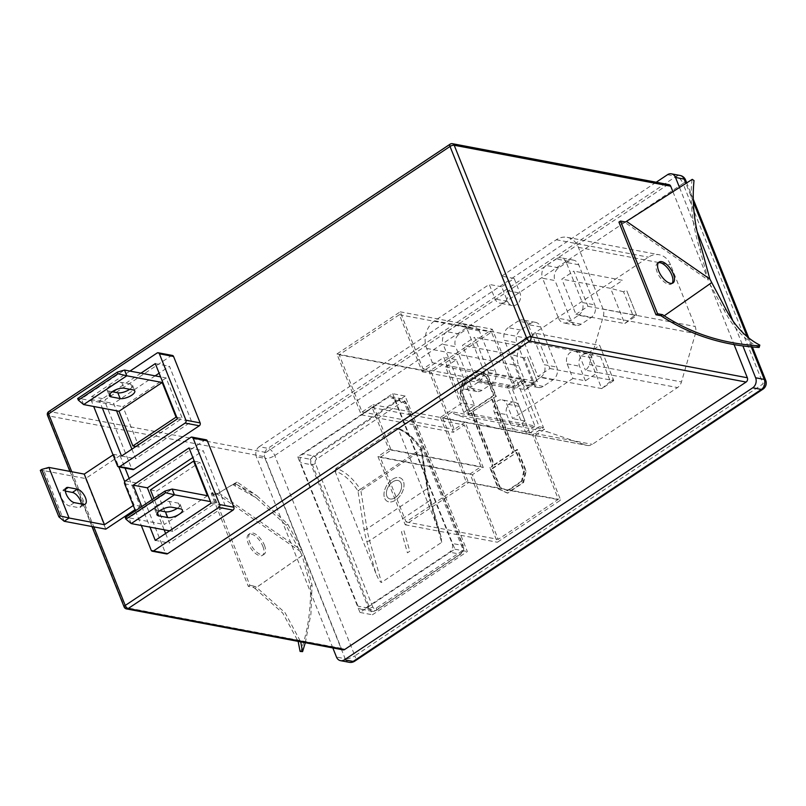 <?xml version="1.0" encoding="UTF-8"?>
<svg xmlns="http://www.w3.org/2000/svg" width="806" height="806" viewBox="0 0 806 806"><rect width="100%" height="100%" fill="white"/><g stroke="black" fill="none" stroke-linecap="round" stroke-linejoin="round"><path stroke-width="0.6" stroke-dasharray="4.03 3.02" d="M81.376 503.972A8.795 4.08 -123.7 0 1 80.358 507.347A8.795 4.08 -123.7 0 1 78.525 507.629L69.437 505.906A8.795 4.08 -123.7 0 1 61.286 497.342A8.795 4.08 -123.7 0 1 61.518 490.995A8.795 4.08 -123.7 0 1 63.352 490.713L65.397 491.096M658.391 262.716A12.553 5.813 56.3 0 0 657.505 263.109A12.553 5.813 56.3 0 0 657.182 272.176A12.553 5.813 56.3 0 0 671.418 283.994A12.553 5.813 56.3 0 0 672.113 283.329M262.847 546.287A12.553 5.813 -123.7 0 1 262.524 555.354A12.553 5.813 -123.7 0 1 248.278 543.536A12.553 5.813 -123.7 0 1 248.601 534.469A12.553 5.813 -123.7 0 1 262.847 546.287M264.428 545.239A12.553 5.813 -123.7 0 1 264.106 554.306A12.553 5.813 -123.7 0 1 249.86 542.478A12.553 5.813 -123.7 0 1 250.182 533.411A12.553 5.813 -123.7 0 1 264.428 545.239M177.3 508.274A8.795 3.224 158.2 0 0 180.091 504.224A8.795 3.224 158.2 0 0 178.418 503.166L169.331 501.453A8.795 3.224 158.2 0 0 157.734 504.808A8.795 3.224 158.2 0 0 154.671 509.039A8.795 3.224 158.2 0 0 156.354 510.087L159.759 510.732M129.706 389.268A8.795 3.224 158.2 0 0 132.496 385.228A8.795 3.224 158.2 0 0 130.814 384.17L121.726 382.447A8.795 3.224 158.2 0 0 110.14 385.802A8.795 3.224 158.2 0 0 107.077 390.033A8.795 3.224 158.2 0 0 108.76 391.091L112.165 391.736M395.252 497.584A10.186 6.418 121.2 0 1 388.714 498.43A10.186 6.418 121.2 0 1 386.729 490.653A10.186 6.418 121.2 0 1 392.754 481.847A10.186 6.418 121.2 0 1 399.282 481.001A10.186 6.418 121.2 0 1 401.277 488.779A10.186 6.418 121.2 0 1 395.252 497.584A10.186 6.418 121.2 0 1 388.724 498.43A10.186 6.418 121.2 0 1 386.729 490.663A10.186 6.418 121.2 0 1 392.754 481.847A10.186 6.418 121.2 0 1 399.292 481.011A10.186 6.418 121.2 0 1 401.287 488.779A10.186 6.418 121.2 0 1 395.262 497.584M392.361 479.369A13.41 8.443 121.2 0 1 400.955 478.25A13.41 8.443 121.2 0 1 403.584 488.486A13.41 8.443 121.2 0 1 395.655 500.073A13.41 8.443 121.2 0 1 387.051 501.181A13.41 8.443 121.2 0 1 384.432 490.955A13.41 8.443 121.2 0 1 392.361 479.369A13.41 8.443 121.2 0 1 400.955 478.25A13.41 8.443 121.2 0 1 403.574 488.476A13.41 8.443 121.2 0 1 395.645 500.073A13.41 8.443 121.2 0 1 387.051 501.181A13.41 8.443 121.2 0 1 384.432 490.955A13.41 8.443 121.2 0 1 392.361 479.358M335.901 468.457L335.064 471.319A31.676 14.679 -123.7 0 1 357.935 490.854L364 529.038A86.564 40.129 56.3 0 0 366.72 541.179L375.858 573.288C378.417 579.373 380.291 582.426 381.49 582.446L369.611 540.695A84.459 39.141 -123.7 0 1 366.962 528.857L360.887 490.673A2.116 1.32 -9 0 1 357.935 490.854L360.322 489.302A33.781 15.657 56.3 0 0 335.901 468.457L396.058 428.369A33.781 15.657 -123.7 0 1 420.49 449.224L421.206 448.7A31.676 14.679 56.3 0 0 398.345 429.155L439.129 531.124L430.001 499.025A86.564 40.129 -123.7 0 1 427.281 486.884L421.206 448.7A2.116 1.32 171 0 1 421.74 449.405A2.116 2.116 0 0 0 421.417 448.579C413.79 437.346 405.73 430.525 397.237 428.127L396.058 428.369M672.97 191.818L708.262 280.065L624.892 222.426L623.894 223.04L618.917 222.103M662.663 316.859L709.794 283.893L734.105 344.676M211.263 493.695L216.24 494.642L217.237 494.018C232.924 484.285 238.344 481.273 233.518 484.98L237.256 482.129L256.862 495.69L235.423 483.751C240.349 479.963 234.818 483.036 218.819 492.97L217.822 493.584L212.844 492.647L211.263 493.695L248.329 586.375L253.306 587.322L254.887 586.264L256.59 587.393L285.102 612.782L300.709 641.858M302.572 651.631L301.091 650.734C308.023 629.778 311.126 608.218 310.411 586.043L302.139 555.485L286.1 525.26L256.288 497.896L233.518 484.98L235.312 483.399L256.288 497.896M302.139 555.485L255.008 588.451L253.306 587.322M343.013 649.858A3.164 2.559 100.7 0 1 341.27 648.306L303.721 554.427L256.59 587.393M305.303 642.725L310.925 613.991L312.063 584.944L303.721 554.427M301.091 650.734L300.094 651.429M255.008 588.451L282.775 613.104L298.129 641.364M218.819 492.97L302.19 550.609L287.752 524.162L256.862 495.69M235.423 483.751L235.281 486.199M212.844 492.647L249.91 585.327L248.329 586.375M302.19 550.609L264.65 456.74A3.164 2.559 100.7 0 1 265.889 452.448L667.287 185.017A3.164 2.559 100.7 0 1 668.97 184.645M249.91 585.327L254.887 586.264M152.102 499.66L164.152 529.804M165.623 533.481L169.462 543.073L225.307 505.866L203.213 450.625L192.856 457.526M216.008 502.662L199.848 462.261L156.666 491.035L172.827 531.436L216.008 502.662L210.487 501.624M172.403 355.446A2.116 1.703 -79.3 0 0 171.285 355.698L105.898 399.262A2.116 1.703 -79.3 0 0 105.072 402.123L131.64 468.538A2.116 1.703 -79.3 0 0 132.799 469.576M206.135 439.784A2.116 1.703 -79.3 0 0 205.016 440.036L139.629 483.6A2.116 1.703 -79.3 0 0 138.803 486.461L165.371 552.876A2.116 1.703 -79.3 0 0 166.53 553.913M113.062 454.896L113.817 454.393L120.044 455.571L85.557 478.542L105.788 529.149M120.044 455.571L125.051 468.115M129.182 478.421L140.274 506.178L134.985 509.704M398.345 429.155L397.237 428.137M375.858 573.288L335.064 471.319M366.72 541.179A2.116 1.068 -15.9 0 0 369.611 540.695L429.779 500.617L441.658 542.367L381.49 582.446M441.658 542.367L441.073 536.766L439.129 531.124M392.683 393.681L454.886 549.198L359.97 612.429L297.767 456.921L392.683 393.681L405.136 396.038L467.339 551.546L372.422 614.787L310.219 459.269L405.136 396.038M394.698 399.957L452.085 543.435A6.438 5.189 100.7 0 1 449.567 552.16L364.916 608.55A6.438 5.189 100.7 0 1 361.501 609.316A6.438 5.189 100.7 0 1 357.955 606.152L300.567 462.674A6.438 5.189 100.7 0 1 303.086 453.949L387.726 397.56A6.438 5.189 100.7 0 1 391.152 396.794A6.438 5.189 100.7 0 1 394.698 399.957L405.287 401.962A6.438 5.189 -79.3 0 0 401.731 398.799A6.438 5.189 -79.3 0 0 398.315 399.554L387.726 397.56M463.803 412.481L445.557 366.871L456.307 359.708L474.543 405.317L463.803 412.481L534.902 425.931L516.656 380.321L507.317 386.537L525.562 432.147L529.844 432.963L539.194 426.737L520.948 381.127L525.24 381.943L514.339 389.197L491.499 332.112L431.341 372.201L454.221 429.407L465.143 422.143L483.278 467.49L472.366 474.764L498.209 539.375L558.367 499.297L532.575 434.807L543.476 427.553L525.24 381.943M445.557 366.871L516.656 380.321M493.806 398.063L515.094 451.269L517.623 449.587L526.157 470.916L523.598 482.572L507.78 493.111L498.944 489.051L490.411 467.712L492.94 466.029L471.661 412.823L469.132 414.506L460.599 393.177L463.148 381.52L478.966 370.982L487.811 375.042L496.335 396.381L493.191 397.952L514.48 451.159L515.094 451.269M534.862 435.593L560.654 500.083L497.383 542.237L470.079 473.978L480.991 466.704L464.316 425.004L453.395 432.278L429.054 371.415L492.335 329.251L515.165 386.336L524.505 380.11L518.802 365.843A20.382 16.442 100.7 0 1 526.781 338.228L648.437 257.174A20.382 16.442 100.7 0 1 659.268 254.756A20.382 16.442 100.7 0 1 670.511 264.771L695.185 326.47A9.39 7.576 100.7 0 1 695.447 333.563L681.463 381.933A9.39 7.576 100.7 0 1 677.524 387.565L592.299 444.348A9.39 7.576 100.7 0 1 587.312 445.466A9.39 7.576 100.7 0 1 586.456 445.234L547.798 431.935A9.39 7.576 100.7 0 1 544.382 429.255L534.862 435.593L442.746 418.173L468.538 482.653L560.654 500.083M514.581 402.234A8.443 6.811 100.7 0 1 519.235 406.385L525.079 420.984L512.626 429.286L506.783 414.687A8.443 6.811 100.7 0 1 507.669 405.781A8.443 6.811 100.7 0 1 514.581 402.234L502.128 399.887A8.443 6.811 100.7 0 0 495.216 403.423A8.443 6.811 100.7 0 0 494.33 412.329L500.173 426.928A9.39 7.576 100.7 0 1 495.186 428.036A9.39 7.576 100.7 0 1 494.33 427.815L455.672 414.506A9.39 7.576 100.7 0 1 452.257 411.836L544.382 429.255M539.194 426.737L543.476 427.553M514.168 278.483L520.001 293.082A8.443 6.811 100.7 0 1 519.114 301.988A8.443 6.811 100.7 0 1 512.203 305.524A8.443 6.811 100.7 0 1 507.548 301.373L501.705 286.785L514.168 278.483L501.715 276.126L507.548 290.724A8.443 6.811 100.7 0 1 506.662 299.63A8.443 6.811 100.7 0 1 499.75 303.177A8.443 6.811 100.7 0 1 495.096 299.026L489.262 284.427L434.656 320.798A20.382 16.442 100.7 0 0 426.676 348.424L432.379 362.69L423.039 368.916L400.209 311.831L336.928 353.985L361.269 414.848L372.191 407.574L388.865 449.285L377.954 456.559L405.257 524.817L468.538 482.653M501.715 276.126L556.311 239.755A20.382 16.442 100.7 0 1 567.142 237.337A20.382 16.442 100.7 0 1 578.386 247.351L603.059 309.051A9.39 7.576 100.7 0 1 603.331 316.133L589.347 364.514A9.39 7.576 100.7 0 1 585.398 370.145L597.851 372.503L585.398 380.795L572.945 378.447L567.102 363.849A8.443 6.811 100.7 0 1 567.988 354.942A8.443 6.811 100.7 0 1 574.9 351.396A8.443 6.811 100.7 0 1 579.564 355.547L585.398 370.145M572.945 378.447L512.626 418.626L506.793 404.038A8.443 6.811 100.7 0 0 502.128 399.887M452.257 411.836L442.746 418.173M440.459 417.387L466.251 481.867L406.083 521.956L380.241 457.345L391.152 450.07L373.017 404.713L362.096 411.987L339.215 354.781L399.383 314.693L422.213 371.778L443.854 357.36L462.1 402.97L440.459 417.387L532.575 434.807M471.691 386.87L459.249 384.522L443.199 344.404L455.652 346.761A9.4 7.586 100.7 0 1 459.329 334.027L469.203 327.448A9.4 7.586 100.7 0 1 474.2 326.339A9.4 7.586 100.7 0 1 479.379 330.954L495.418 371.062A9.4 7.586 100.7 0 1 491.741 383.797L481.867 390.376A9.4 7.586 100.7 0 1 476.88 391.494A9.4 7.586 100.7 0 1 471.691 386.87L455.652 346.761M459.249 384.522A9.4 7.586 -79.3 0 0 464.427 389.137A9.4 7.586 -79.3 0 0 469.424 388.018L481.867 390.376M491.741 383.797L479.288 381.45L469.424 388.018M479.288 381.45A9.4 7.586 -79.3 0 0 482.975 368.715L495.418 371.062M479.379 330.954L466.926 328.596L482.975 368.715M466.926 328.596A9.4 7.586 -79.3 0 0 461.747 323.982A9.4 7.586 -79.3 0 0 456.75 325.1L469.203 327.448M459.329 334.027L446.887 331.669L456.75 325.1M446.887 331.669A9.4 7.586 -79.3 0 0 443.199 344.404M520.646 330.037L508.193 327.679L518.067 321.1L530.519 323.458A9.4 7.586 100.7 0 1 535.506 322.34A9.4 7.586 100.7 0 1 540.695 326.964L556.734 367.073A9.4 7.586 100.7 0 1 553.057 379.807L543.184 386.386A9.4 7.586 100.7 0 1 538.186 387.495A9.4 7.586 100.7 0 1 533.008 382.88L516.958 342.772A9.4 7.586 100.7 0 1 520.646 330.037L530.519 323.458M508.193 327.679A9.4 7.586 -79.3 0 0 504.516 340.414L516.958 342.772M533.008 382.88L520.555 380.523L504.516 340.414M520.555 380.523A9.4 7.586 -79.3 0 0 525.744 385.147A9.4 7.586 -79.3 0 0 530.731 384.029L543.184 386.386M553.057 379.807L540.604 377.45L530.731 384.029M540.604 377.45A9.4 7.586 -79.3 0 0 544.282 364.715L556.734 367.073M540.695 326.964L528.242 324.606L544.282 364.715M528.242 324.606A9.4 7.586 -79.3 0 0 523.064 319.992A9.4 7.586 -79.3 0 0 518.067 321.1M571.041 320.687L558.588 318.33L542.549 278.221L554.991 280.579A9.4 7.586 100.7 0 1 558.679 267.844L568.552 261.265A9.4 7.586 100.7 0 1 573.54 260.147A9.4 7.586 100.7 0 1 578.728 264.761L594.768 304.88A9.4 7.586 100.7 0 1 591.09 317.614L581.217 324.183A9.4 7.586 100.7 0 1 576.219 325.302A9.4 7.586 100.7 0 1 571.041 320.687L554.991 280.579M558.588 318.33A9.4 7.586 -79.3 0 0 563.777 322.944A9.4 7.586 -79.3 0 0 568.764 321.836L581.217 324.183M591.09 317.614L578.637 315.257L568.764 321.836M578.637 315.257A9.4 7.586 -79.3 0 0 582.315 302.522L594.768 304.88M578.728 264.761L566.275 262.413L582.315 302.522M566.275 262.413A9.4 7.586 -79.3 0 0 561.097 257.799A9.4 7.586 -79.3 0 0 556.1 258.907L568.552 261.265M558.679 267.844L546.226 265.486L556.1 258.907M546.226 265.486A9.4 7.586 -79.3 0 0 542.549 278.221M432.379 362.69L524.505 380.11M585.398 380.795L579.554 366.206A8.443 6.811 100.7 0 1 580.441 357.3A8.443 6.811 100.7 0 1 587.352 353.753A8.443 6.811 100.7 0 1 592.007 357.904L597.851 372.503L677.524 387.565M525.079 420.984L512.626 418.626M501.705 286.785L489.262 284.427M708.262 280.065L699.93 249.558C692.354 225.438 689.704 202.105 691.981 179.577L694.016 180.574M701.573 248.46L699.93 249.558M725.884 309.242L724.241 310.34L709.794 283.893M310.411 586.043L312.063 584.944M286.1 525.26L287.752 524.162M667.509 174.711L676.163 176.343L267.914 448.338L259.25 446.705A7.395 5.964 -79.3 0 0 256.358 456.72L265.013 458.362L345.139 658.673L336.475 657.041M332.838 647.933L256.358 456.72M679.549 187.576L697.069 231.372M732.805 320.728L742.931 346.026M259.25 446.705L656.215 182.227M500.173 426.928L592.299 444.348M535.819 333.311L549.904 368.523L537.884 376.533L523.789 341.321L535.819 333.311L599.684 345.381L613.285 379.475L610.394 381.399L600.591 356.877L603.482 354.952M610.394 381.399L601.739 388.613L613.769 380.603L613.285 379.475M549.904 368.523L613.769 380.603L599.684 345.381L587.655 353.391L601.739 388.613L537.884 376.533M600.591 356.877L587.655 353.391L523.789 341.321M476.568 380.523L488.587 372.513L474.502 337.301L462.483 345.311L476.568 380.523L525.371 389.761L537.39 381.742L536.907 380.613L534.015 382.538L524.212 358.025L527.104 356.101L536.907 380.613M488.587 372.513L537.39 381.742L527.104 356.101M534.015 382.538L525.371 389.761L511.286 354.539L462.483 345.311M524.212 358.025L511.286 354.539L523.306 346.53L474.502 337.301M575.917 314.34L587.937 306.33L573.852 271.108L561.822 279.118L575.917 314.34L624.71 323.569L636.74 315.559L636.256 314.431L633.365 316.355L623.562 291.832L626.453 289.908L636.256 314.431M587.937 306.33L636.74 315.559L626.453 289.908M633.365 316.355L624.71 323.569L610.626 288.346L561.822 279.118M623.562 291.832L610.626 288.346L622.655 280.337L573.852 271.108M474.543 405.317L462.1 402.97M456.307 359.708L443.854 357.36M525.562 432.147L534.902 425.931M529.844 432.963L511.609 387.354L507.317 386.537M511.609 387.354L520.948 381.127M422.213 371.778L514.339 389.197M423.039 368.916L515.165 386.336M400.209 311.831L492.335 329.251M405.257 524.817L497.383 542.237M377.954 456.559L470.079 473.978M388.865 449.285L480.991 466.704M372.191 407.574L464.316 425.004M361.269 414.848L453.395 432.278M336.928 353.985L429.054 371.415M399.383 314.693L491.499 332.112M339.215 354.781L431.341 372.201M362.096 411.987L454.221 429.407M373.017 404.713L465.143 422.143M391.152 450.07L483.278 467.49M380.241 457.345L472.366 474.764M406.083 521.956L498.209 539.375M466.251 481.867L558.367 499.297M473.223 411.785L494.501 464.991L513.533 452.307L492.254 399.101L472.608 411.665L493.887 464.871L494.501 464.991M472.608 411.665L492.254 399.101M491.64 398.99L512.918 452.196L513.533 452.307M478.976 373.289L464.599 382.87L462.422 392.804L469.958 411.644L494.048 395.595L486.522 376.755L478.976 373.289L464.599 382.87M463.984 382.749L461.808 392.693L469.344 411.534L493.443 395.474L485.907 376.634L478.361 373.168M485.907 376.634L486.522 376.755M493.443 395.474L494.048 395.595M469.344 411.534L469.958 411.644M461.808 392.693L462.422 392.804M507.77 490.804L500.234 487.338L492.698 468.498L516.797 452.448L524.333 471.288L522.147 481.222L507.77 490.804L500.234 487.338M499.619 487.227L492.083 468.387L492.698 468.498M492.083 468.387L516.797 452.448M516.183 452.327L523.719 471.167L524.333 471.288M523.719 471.167L521.542 481.111L522.147 481.222M493.191 397.952L496.335 396.381M495.73 396.26L487.197 374.931L487.811 375.042M487.197 374.931L478.966 370.982M478.361 370.871L463.148 381.52M462.533 381.409L459.984 393.056L460.599 393.177M459.984 393.056L468.518 414.395L469.132 414.506M468.518 414.395L471.661 412.823M471.047 412.702L492.325 465.908L492.94 466.029M514.48 451.159L517.009 449.466L525.542 470.805L522.983 482.451L507.165 492.99L498.33 488.93L489.796 467.601L492.325 465.908M489.796 467.601L490.411 467.712M498.33 488.93L498.944 489.051M507.165 492.99L507.78 493.111M522.983 482.451L523.598 482.572M525.542 470.805L526.157 470.916M517.009 449.466L517.623 449.587M521.542 481.111L507.155 490.693M493.887 464.871L512.918 452.196M454.886 549.198L467.339 551.546M297.767 456.921L310.219 459.269M359.97 612.429L372.422 614.787M409.811 551.254L407.433 552.835L401.459 531.809L403.826 530.227L409.811 551.254L407.433 552.835L401.448 531.809L403.826 530.227L409.801 551.254M364 529.038A2.116 1.32 -9 0 0 366.962 528.857L427.12 488.768L421.054 450.584A2.116 0.977 56.3 0 0 420.49 449.224L360.322 489.302A2.116 0.977 56.3 0 1 360.715 490.048A2.116 0.977 56.3 0 1 360.887 490.673L421.054 450.584A2.116 1.32 171 0 0 421.74 449.405L427.805 487.59A2.116 1.32 171 0 0 427.281 486.884M129.968 371.082L91.713 396.582A2.116 1.703 -79.3 0 0 90.877 399.444L93.698 406.476M112.87 391.867L99.44 400.814L102.362 408.118M140.949 373.158L116.437 389.489M99.44 400.814L113.636 403.494L116.558 410.798M131.892 449.154L135.73 458.735L191.576 421.528L169.482 366.297L159.125 373.198M121.535 456.045L135.73 458.735M177.38 418.848L191.576 421.528M155.286 363.607L169.482 366.297M155.135 375.848L113.636 403.494M166.117 377.923L122.925 406.698L139.095 447.108L182.277 418.334L166.117 377.923L160.596 376.876M135.418 510.782L141.292 525.472M141.745 506.561L149.966 527.114M155.266 540.383L169.462 543.073M211.112 503.186L225.307 505.866M189.017 447.945L203.213 450.625M176.756 417.286L182.277 418.334M135.882 446.494L139.095 447.108M83.623 404.572L81.325 398.829L122.925 406.698M194.327 461.213L199.848 462.261M150.44 489.857L156.666 491.035M169.613 530.832L172.827 531.436M131.217 523.568L128.92 517.825L164.303 524.515L153.886 498.471M207.485 495.74L164.303 524.515M64.188 521.28L43.947 470.684L85.557 478.542M40.3 470.392L43.947 470.684L48.854 467.409M124.739 481.716L134.058 504.999L140.274 506.178M134.058 504.999L133.302 505.493M113.817 454.393L118.835 466.936M125.273 517.533L128.92 517.825L172.111 489.051M77.678 398.537L81.325 398.829L124.517 370.055M216.24 494.642L217.822 493.584M692.253 179.355L624.892 222.426M625.476 221.993L623.894 223.04M759.131 347.457C744.895 340.092 733.259 327.71 724.241 310.34M65.457 489.313L63.352 490.713M156.354 510.087L157.462 512.858M108.76 391.091L109.868 393.862M300.608 551.667L217.237 494.018M341.27 648.306L124.749 607.351L48.128 415.795L264.65 456.74M71.764 471.742L93.818 526.882M372.775 606.928L315.388 463.45A3.214 2.599 100.7 0 1 316.647 459.088L401.287 402.688A3.214 2.599 100.7 0 1 404.773 403.887L462.16 547.375A3.214 2.599 100.7 0 1 460.901 551.737L376.261 608.127A3.214 2.599 100.7 0 1 372.775 606.928A3.214 1.179 -21.8 0 1 368.533 608.157L357.955 606.152M274.755 455.541L683.004 183.546L763.131 383.858L354.872 655.852L274.755 455.541A7.395 3.425 -123.7 0 0 267.914 448.338A7.395 5.964 100.7 0 0 265.013 458.362A7.395 2.7 158.2 0 0 274.755 455.541M455.672 414.506L547.798 431.935M426.676 348.424L518.802 365.843M507.548 290.724L520.001 293.082M507.548 301.373L495.096 299.026M519.235 406.385L506.793 404.038M494.33 412.329L506.783 414.687M567.102 363.849L579.554 366.206M592.007 357.904L579.564 355.547M434.656 320.798L526.781 338.228M556.311 239.755L648.437 257.174M265.889 452.448L49.367 411.503L450.766 144.073L667.287 185.017M751.293 346.933L747.192 336.676M693.341 202.024L685.916 183.466M48.703 411.604A3.164 1.471 56.3 0 1 49.367 411.503A3.164 2.559 -79.3 0 0 48.128 415.795A3.164 1.159 -21.8 0 1 47.524 415.412M124.144 606.978A3.164 1.159 158.2 0 0 124.749 607.351A3.164 2.559 -79.3 0 0 126.492 608.913M452.458 143.7A3.164 2.559 -79.3 0 0 450.766 144.073A3.164 1.471 56.3 0 0 450.111 144.173M685.584 179.99A7.395 2.7 158.2 0 1 683.004 183.546A7.395 3.425 -123.7 0 0 676.163 176.343A7.395 5.964 100.7 0 1 680.093 175.466M762.939 389.197A7.395 3.425 -123.7 0 0 763.131 383.858A7.395 2.7 158.2 0 0 765.7 380.301M349.21 662.3A7.395 5.964 -79.3 0 1 345.139 658.673A7.395 2.7 158.2 0 0 354.872 655.852A7.395 3.425 -123.7 0 1 354.68 661.192M578.386 247.351L670.511 264.771M494.33 427.815L586.456 445.234M589.347 364.514L681.463 381.933M603.331 316.133L695.447 333.563M603.059 309.051L695.185 326.47M401.287 402.688A3.214 1.491 -123.7 0 0 398.315 399.554L313.665 455.954A6.438 5.189 -79.3 0 0 311.146 464.679L368.533 608.157A6.438 5.189 -79.3 0 0 372.08 611.321A6.438 5.189 -79.3 0 0 375.505 610.555L460.145 554.165A6.438 5.189 -79.3 0 0 462.674 545.44L452.085 543.435M391.152 396.794L401.731 398.799L405.902 402.345L463.289 545.823A3.214 1.179 -21.8 0 0 462.674 545.44L405.287 401.962A3.214 1.179 -21.8 0 1 405.902 402.345A3.214 1.179 -21.8 0 1 404.773 403.887M460.901 551.737A3.214 1.491 -123.7 0 1 460.82 554.054A3.214 1.491 -123.7 0 1 460.145 554.165L449.567 552.16M376.261 608.127A3.214 1.491 -123.7 0 1 376.17 610.454A3.214 1.491 -123.7 0 1 375.505 610.555L364.916 608.55M315.388 463.45A3.214 1.179 -21.8 0 1 311.146 464.679L300.567 462.674M316.647 459.088A3.214 1.491 -123.7 0 0 313.665 455.954L303.086 453.949M361.501 609.316L372.08 611.321L376.17 610.454L460.82 554.054C463.521 551.909 464.337 549.168 463.289 545.823A3.214 1.179 -21.8 0 1 462.16 547.375M441.073 536.766L430.475 499.478L427.805 487.59A2.116 1.32 171 0 1 427.12 488.768A84.459 39.141 56.3 0 0 429.779 500.617A2.116 1.068 164.1 0 0 430.475 499.478A2.116 1.068 164.1 0 0 430.001 499.025M90.877 399.444L105.072 402.123M91.713 396.582L105.898 399.262M117.444 465.858L131.64 468.538M157.089 353.018L171.285 355.698M124.618 483.771L138.803 486.461M125.444 480.91L139.629 483.6M151.175 550.196L165.371 552.876M190.821 437.356L205.016 440.036M130.814 384.17L133.121 389.913M121.726 382.447L124.033 388.2M178.418 503.166L180.715 508.908M169.331 501.453L171.628 507.196M74.333 502.642L69.437 505.906M83.421 504.365L78.525 507.629M66.424 487.721L61.518 490.995M671.418 283.994L673 282.936M264.106 554.306L262.524 555.354M154.671 509.039L156.969 514.782M107.077 390.033L109.374 395.786M512.203 305.524L499.75 303.177M587.352 353.753L574.9 351.396M91.965 526.54L69.91 471.399M752.391 347.023L748.764 337.966M693.251 199.173L686.752 182.922M567.142 237.337L659.268 254.756M495.186 428.036L587.312 445.466M474.2 326.339L461.747 323.982M476.88 391.494L464.427 389.137M538.186 387.495L525.744 385.147M535.506 322.34L523.064 319.992M576.219 325.302L563.777 322.944M573.54 260.147L561.097 257.799M132.496 385.228L134.793 390.97M180.091 504.224L182.388 509.966M250.182 533.411L248.601 534.469M657.505 263.109L659.086 262.051M85.265 504.082L80.358 507.347"/><path stroke-width="1.21" d="M66.193 494.078A8.795 4.08 -123.7 0 1 66.424 487.721A8.795 4.08 -123.7 0 1 68.258 487.449L77.346 489.161A8.795 4.08 -123.7 0 1 84.731 496.103A8.795 4.08 -123.7 0 1 85.265 504.082A8.795 4.08 -123.7 0 1 83.421 504.365L74.333 502.642A8.795 4.08 -123.7 0 1 66.193 494.078M658.764 271.118A12.553 5.813 56.3 0 0 673 282.936A12.553 5.813 56.3 0 0 673.322 273.869A12.553 5.813 56.3 0 0 659.086 262.051A12.553 5.813 56.3 0 0 658.764 271.118M672.113 283.329A12.553 5.813 56.3 0 0 671.741 274.927A12.553 5.813 56.3 0 0 658.391 262.716M160.031 510.551A8.795 3.224 158.2 0 0 156.969 514.782A8.795 3.224 158.2 0 0 158.651 515.84L167.739 517.553A8.795 3.224 158.2 0 0 177.481 515.286A8.795 3.224 158.2 0 0 182.388 509.966A8.795 3.224 158.2 0 0 180.715 508.908L171.628 507.196A8.795 3.224 158.2 0 0 160.031 510.551M112.437 391.555A8.795 3.224 158.2 0 0 109.374 395.786A8.795 3.224 158.2 0 0 111.057 396.844L120.144 398.557A8.795 3.224 158.2 0 0 129.887 396.28A8.795 3.224 158.2 0 0 134.793 390.97A8.795 3.224 158.2 0 0 133.121 389.913L124.033 388.2A8.795 3.224 158.2 0 0 112.437 391.555M670.723 186.196L454.201 145.251A3.164 2.559 -79.3 0 0 452.458 143.7L668.97 184.645A3.164 2.559 100.7 0 1 670.723 186.196L672.97 191.818M734.105 344.676L747.343 377.762A3.164 2.559 100.7 0 1 746.094 382.054L344.696 649.485A3.164 2.559 100.7 0 1 343.013 649.858L126.492 608.913A3.164 2.559 -79.3 0 0 128.174 608.53L344.696 649.485M660.96 315.72L662.663 316.859C690.974 335.165 723.133 345.371 759.131 347.457L758.829 345.804C723.536 343.759 692.001 333.755 664.245 315.801L662.542 314.672L660.96 315.72L655.983 314.783L618.917 222.103L620.499 221.046L625.476 221.993L692.253 179.355L694.016 180.574C691.8 202.417 694.319 225.045 701.573 248.46L709.844 279.017L626.474 221.368M300.709 641.858L302.572 651.631L305.303 642.725M302.572 651.631L300.094 651.429L298.129 641.364M192.856 457.526L147.367 487.832L152.102 499.66M164.152 529.804L165.623 533.481M93.698 406.476L117.444 465.858A2.116 1.703 -79.3 0 0 118.613 466.896L132.799 469.576A2.116 1.703 -79.3 0 0 133.927 469.324L199.304 425.77A2.116 1.703 -79.3 0 0 200.14 422.908L173.572 356.484A2.116 1.703 -79.3 0 0 172.403 355.446L158.218 352.766A2.116 1.703 -79.3 0 0 157.089 353.018L129.968 371.082M141.292 525.472L151.175 550.196A2.116 1.703 -79.3 0 0 152.344 551.233L166.53 553.913A2.116 1.703 -79.3 0 0 167.658 553.662L233.045 510.097A2.116 1.703 -79.3 0 0 233.871 507.236L207.303 440.822A2.116 1.703 -79.3 0 0 206.135 439.784L191.949 437.104A2.116 1.703 -79.3 0 0 190.821 437.356L125.444 480.91A2.116 1.703 -79.3 0 0 124.618 483.771L135.418 510.782M125.051 468.115L129.182 478.421M134.985 509.704L105.788 529.149L64.188 521.28L69.094 518.016L104.468 524.706L133.302 505.493M759.131 347.457L759.826 345.109C746.013 337.966 734.699 326.007 725.884 309.242L709.844 279.017M340.555 660.668A7.395 5.964 -79.3 0 0 344.484 659.792L353.139 661.434A7.395 5.964 -79.3 0 1 349.21 662.3L340.555 660.668A7.395 5.964 -79.3 0 1 336.475 657.041L332.838 647.933M349.21 662.3A7.395 7.395 0 0 0 354.68 661.192A7.395 3.425 -123.7 0 1 353.139 661.434L761.388 389.439L752.733 387.797L344.484 659.792M752.733 387.797A7.395 5.964 -79.3 0 0 755.625 377.782L764.29 379.414L751.293 346.933M685.916 183.466L684.163 179.103L675.509 177.461L679.549 187.576M697.069 231.372L732.805 320.728M742.931 346.026L755.625 377.782M675.509 177.461A7.395 5.964 -79.3 0 0 671.428 173.834A7.395 5.964 -79.3 0 0 667.509 174.711L656.215 182.227M118.613 466.896A2.116 1.703 -79.3 0 0 119.731 466.644L185.118 423.079A2.116 1.703 -79.3 0 0 185.944 420.218L159.376 353.804A2.116 1.703 -79.3 0 0 158.218 352.766M102.362 408.118L121.535 456.045L177.38 418.848L155.286 363.607L140.949 373.158M116.437 389.489L112.87 391.867M116.558 410.798L131.892 449.154M159.125 373.198L155.135 375.848M152.344 551.233A2.116 1.703 -79.3 0 0 153.462 550.982L218.849 507.417A2.116 1.703 -79.3 0 0 219.675 504.556L193.108 438.142A2.116 1.703 -79.3 0 0 191.949 437.104M149.966 527.114L155.266 540.383L211.112 503.186L189.017 447.945L133.171 485.152L141.745 506.561M133.171 485.152L147.367 487.832M160.596 376.876L124.517 370.055L126.814 375.798L162.187 382.487L176.051 417.155L176.756 417.286M176.051 417.155L132.869 445.93L135.882 446.494M118.008 373.742L117.354 372.1L77.678 398.537L78.333 400.169L118.008 373.742L126.814 375.798L83.623 404.572L119.006 411.262L132.869 445.93M162.187 382.487L119.006 411.262M164.948 491.096L125.273 517.533L125.927 519.175L165.603 492.738L164.948 491.096L172.111 489.051L207.485 495.74L193.621 461.082L194.327 461.213M172.111 489.051L174.408 494.803L210.487 501.624M193.621 461.082L150.44 489.857L153.886 498.471M165.603 492.738L174.408 494.803L131.217 523.568L169.613 530.832M60.289 515.951L41.7 469.455L40.3 470.392L58.898 516.878L60.289 515.951L69.094 518.016L48.854 467.409L84.237 474.099L104.468 524.706M113.062 454.896L84.237 474.099M118.835 466.936L124.739 481.716M65.397 491.096L72.439 492.426A8.795 4.08 -123.7 0 1 81.376 503.972M159.759 510.732L165.442 511.81A8.795 3.224 158.2 0 0 177.3 508.274M112.165 391.736L117.847 392.814A8.795 3.224 158.2 0 0 129.706 389.268M131.217 523.568L125.927 519.175M124.517 370.055L117.354 372.1M78.333 400.169L83.623 404.572M58.898 516.878L64.188 521.28M48.854 467.409L41.7 469.455M655.983 314.783L657.565 313.725L620.499 221.046M662.542 314.672L657.565 313.725M759.826 345.109L758.829 345.804M68.258 487.449L65.457 489.313M157.462 512.858L158.651 515.84M109.868 393.862L111.057 396.844M93.818 526.882L125.242 605.447L526.65 338.016L450.03 146.46A3.164 1.159 158.2 0 1 454.201 145.251L530.822 336.807L747.343 377.762M69.91 471.399L47.524 415.412A3.164 1.159 -21.8 0 1 48.622 413.891A3.164 1.471 56.3 0 1 48.703 411.604L450.111 144.173A3.164 1.471 56.3 0 0 450.03 146.46L48.622 413.891L71.764 471.742M746.094 382.054L529.582 341.099L128.174 608.53A3.164 1.471 56.3 0 1 125.242 605.447A3.164 1.159 158.2 0 0 124.144 606.978L91.965 526.54M747.192 336.676L693.341 202.024M529.582 341.099A3.164 2.559 -79.3 0 0 530.822 336.807A3.164 1.159 -21.8 0 0 526.65 338.016A3.164 1.471 56.3 0 0 529.582 341.099M680.093 175.466A7.395 5.964 100.7 0 1 684.163 179.103A7.395 2.7 158.2 0 1 685.584 179.99A7.395 7.395 0 0 0 680.093 175.466L671.428 173.834M764.29 379.414A7.395 5.964 100.7 0 1 761.388 389.439A7.395 3.425 -123.7 0 0 762.939 389.197A7.395 7.395 0 0 0 765.7 380.301A7.395 2.7 158.2 0 0 764.29 379.414M119.731 466.644L133.927 469.324M185.118 423.079L199.304 425.77M185.944 420.218L200.14 422.908M159.376 353.804L173.572 356.484M153.462 550.982L167.658 553.662M218.849 507.417L233.045 510.097M219.675 504.556L233.871 507.236M193.108 438.142L207.303 440.822M117.847 392.814L120.144 398.557M165.442 511.81L167.739 517.553M711.376 282.835L664.245 315.801M77.346 489.161L72.439 492.426M48.703 411.604A3.164 3.164 0 0 0 47.524 415.412M124.144 606.978A3.164 3.164 0 0 0 126.492 608.913M452.458 143.7A3.164 3.164 0 0 0 450.111 144.173M765.7 380.301L752.391 347.023M748.764 337.966L693.251 199.173M686.752 182.922L685.584 179.99M354.68 661.192L762.939 389.197"/></g></svg>

